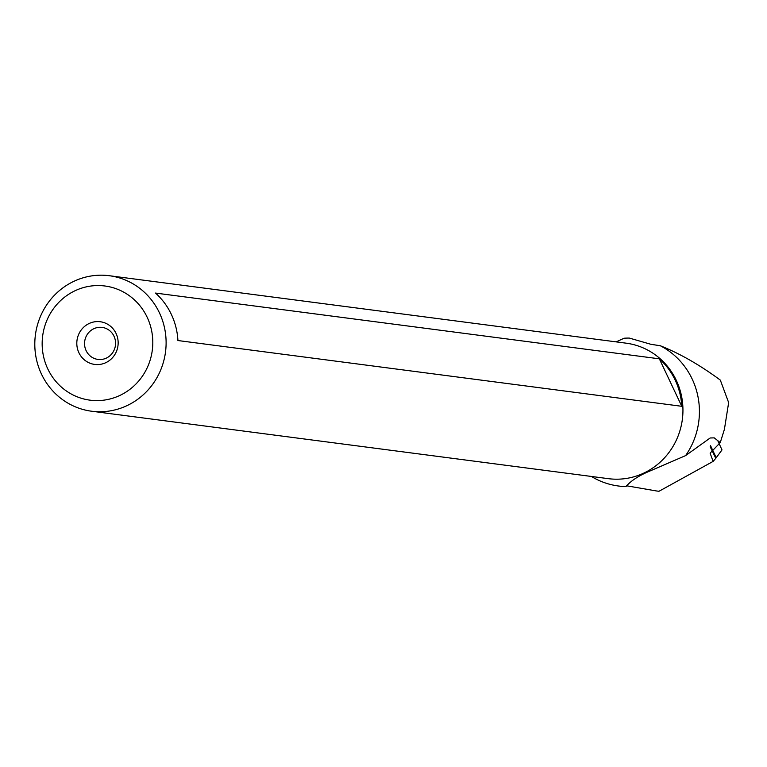 <?xml version="1.0" encoding="UTF-8"?>
<svg xmlns="http://www.w3.org/2000/svg" width="767" height="767" viewBox="0 0 767 767"><rect width="100%" height="100%" fill="white"/><g stroke="black" fill="none" stroke-linecap="round" stroke-linejoin="round"><path stroke-width="1.15" d="M147.178 317.279A57.563 55.282 97.4 0 1 121.78 394.497A57.563 55.282 97.4 0 1 47.784 368.898A57.563 55.282 97.4 0 1 73.172 291.671A57.563 55.282 97.4 0 1 147.178 317.279M78.905 352.734A21.524 20.661 -82.6 0 0 106.565 362.302A21.524 20.661 -82.6 0 0 116.057 333.434A21.524 20.661 -82.6 0 0 88.397 323.866A21.524 20.661 -82.6 0 0 78.905 352.734M41.476 374.104A68.33 65.617 97.4 0 1 71.609 282.448A68.33 65.617 97.4 0 1 109.297 275.717A68.33 65.617 97.4 0 1 159.44 312.84A68.33 65.617 97.4 0 1 129.297 404.497A68.33 65.617 97.4 0 1 91.609 411.227A68.33 65.617 97.4 0 1 41.476 374.104M91.609 411.227L608.452 478.675A68.33 65.617 -82.6 0 0 646.13 471.945A68.33 65.617 -82.6 0 0 682.112 399.348A68.33 65.617 -82.6 0 0 626.131 343.175L109.297 275.717M681.777 406.299L177.925 340.538A68.33 65.617 -82.6 0 0 155.48 293.071L659.342 358.822A68.33 65.617 97.4 0 1 681.777 406.299L659.342 358.822M621.232 486.364L626.016 486.566C630.886 480.708 639.189 475.377 650.924 470.593L685.593 455.617A74.294 71.35 97.4 0 0 660.272 345.735L651.001 344.325L629.295 338.074A74.294 71.35 97.4 0 0 624.098 338.228L616.169 341.871M717.96 441.073L722.006 449.913L715.784 458.311L710.175 446.73M658.978 491.283L656.562 490.976L658.978 491.283L713.118 461.398L710.117 453.134L720.251 442.607L724.412 429.347L728.65 402.598L720.318 380.096C699.772 364.939 679.754 353.482 660.272 345.735M626.543 485.789L656.562 490.976M626.016 486.566A74.294 71.35 97.4 0 1 618.413 486A74.294 71.35 97.4 0 1 591.395 476.451M685.593 455.617L710.165 437.986L714.221 437.861L720.251 442.607M713.118 461.398L715.784 458.311M113.986 336.186A16.136 15.503 -82.6 0 0 102.145 327.413A16.136 15.503 -82.6 0 0 87.486 334.115A16.136 15.503 -82.6 0 0 86.125 350.653A16.136 15.503 -82.6 0 0 97.965 359.426A16.136 15.503 -82.6 0 0 112.634 352.724A16.136 15.503 -82.6 0 0 113.986 336.186M710.491 445.569L716.186 457.621M622.152 486.489L618.413 486"/></g></svg>
